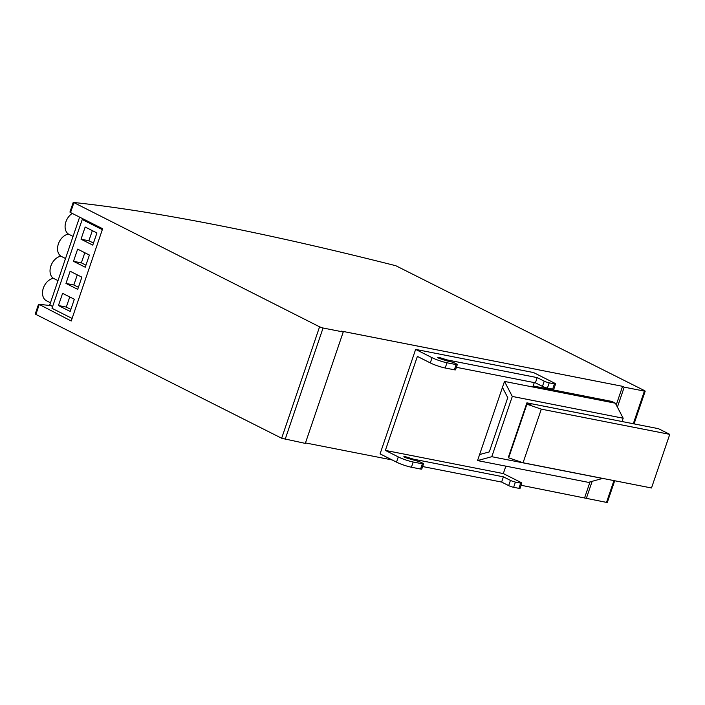 <?xml version="1.0" encoding="UTF-8"?>
<svg xmlns="http://www.w3.org/2000/svg" width="705" height="705" viewBox="0 0 705 705"><rect width="100%" height="100%" fill="white"/><g stroke="black" fill="none" stroke-linecap="round" stroke-linejoin="round"><path stroke-width="1.06" d="M644.396 391.116L624.216 387.151L622.568 386.322L341.59 331.147L343.238 331.976L323.057 328.01L319.576 326.82L73.602 202.458A930.917 127.772 -161.2 0 1 395.84 265.732L644.582 390.649L645.207 391.125L644.396 391.116L633.293 423.74M73.805 202.987L70.544 212.557L102.639 228.728L71.231 321.004L38.925 304.296A930.917 127.772 -161.2 0 1 51.262 305.688M614.698 480.757L607.278 502.542L521.092 485.269M392.147 459.942L305.468 442.925M343.238 331.976L305.309 443.401L281.648 438.246L35.876 314.404L35.25 313.928L38.511 304.357M70.544 212.557L69.918 212.082L73.179 202.511M622.568 386.322L616.24 404.908M590.023 481.912L584.639 497.748M447.252 359.947L446.935 360.881L439.233 358.413A3.745 0.511 18.8 0 1 437.655 357.409A3.745 0.511 18.8 0 1 440.907 357.973L447.252 359.947L537.184 377.607L544.225 381.149A3.71 0.511 -161.2 0 0 549.195 382.85L554.438 383.881A3.71 0.511 -161.2 0 0 555.602 383.89A3.71 0.511 -161.2 0 0 554.712 383.212L533.579 372.566L415.633 349.398L380.074 453.861L396.51 462.145A11.139 1.533 -161.2 0 0 411.412 467.23L420.585 469.036A3.71 0.511 -161.2 0 0 421.757 469.045L423.538 463.828A3.71 0.511 -161.2 0 1 422.365 463.811L420.585 469.036M534.284 382.603L532.795 386.992L615.359 403.207L611.834 401.436L533.139 385.979M624.216 387.151L617.404 407.137M592.147 481.339L586.278 498.576M102.331 229.645L82.229 219.519L85.719 220.207M72.104 318.44L52.003 308.305L82.229 219.519M52.567 306.64L49.826 304.63L79.612 217.131M479.594 454.549L489.296 451.905L507.759 397.664L502.453 387.398L504.489 381.431L512.306 396.439L491.79 456.699L477.541 460.585L502.453 387.398M602.687 478.404L588.411 482.352L505.846 466.146L503.317 473.575L520.933 482.449A3.71 0.511 -161.2 0 1 521.823 483.128A3.71 0.511 -161.2 0 1 520.66 483.11L518.88 488.336L513.637 487.305A3.71 0.511 -161.2 0 1 508.666 485.613L501.625 482.061L422.612 466.543M615.359 403.207L623.176 418.215L622.048 421.528L658.479 428.684L669.75 434.359L541.317 409.147L526.908 404.221L531.367 405.093L526.899 402.846L508.649 456.47L509.054 456.673M521.823 483.128L520.043 488.353A3.71 0.511 -161.2 0 1 518.88 488.336M446.926 360.872L450.275 361.621A3.71 0.511 -161.2 0 1 455.245 363.322L456.426 363.912A3.71 0.511 -161.2 0 1 457.316 364.591L455.536 369.817A3.71 0.511 -161.2 0 1 454.373 369.799L445.199 368.001A11.139 1.533 -161.2 0 1 430.288 362.908L417.378 356.395L385.371 450.407L398.29 456.919L396.51 462.145M415.633 349.398L432.068 357.682L430.288 362.908M457.316 364.591A3.71 0.511 -161.2 0 1 456.153 364.582L446.979 362.775A11.139 1.533 -161.2 0 1 432.068 357.682M89.385 255.043L77.647 249.129L73.496 261.317L85.243 267.23L89.385 255.043M96.92 232.941L85.173 227.019L81.031 239.207L92.769 245.12L96.92 232.941M77.717 289.341L81.859 277.153L70.121 271.24L65.97 283.428L77.717 289.341M74.333 299.264L62.595 293.351L58.444 305.538L70.183 311.451L74.333 299.264M73.047 236.404L68.447 234.086A12.258 8.654 -63.3 0 1 65.327 224.075A12.258 8.654 -63.3 0 1 72.271 213.43M57.995 280.625L53.395 278.308A12.258 8.654 -63.3 0 1 50.866 266.014A12.258 8.654 -63.3 0 1 60.921 256.197A12.258 8.654 -63.3 0 1 58.392 243.904A12.258 8.654 -63.3 0 1 68.447 234.086M50.452 302.771L46.477 300.771A12.258 8.654 -63.3 0 1 43.19 288.592A12.258 8.654 -63.3 0 1 53.395 278.308M526.899 402.846L622.048 421.528M512.306 396.439L623.176 418.215M491.79 456.699L602.66 478.466M477.541 460.585L505.846 466.146M532.795 386.992L504.489 381.431M385.371 450.407L503.317 473.575M422.365 463.811L413.192 462.013A11.139 1.533 -161.2 0 1 398.29 456.919M520.66 483.11L515.417 482.088A3.71 0.511 -161.2 0 1 510.446 480.387L503.396 476.836L413.474 459.175L407.12 457.21A3.745 0.511 18.8 0 0 403.877 456.637A3.745 0.511 18.8 0 0 405.454 457.642L416.496 460.858A3.71 0.511 -161.2 0 1 421.467 462.55L422.639 463.141A3.71 0.511 -161.2 0 1 423.538 463.828M503.396 476.836L501.625 482.061M555.602 383.89L553.83 389.116A3.71 0.511 -161.2 0 1 552.658 389.107L547.415 388.076A3.71 0.511 -161.2 0 1 542.453 386.375L535.403 382.824L456.391 367.314M537.184 377.607L535.403 382.824M84.811 252.743L81.366 262.859L85.939 265.168M81.366 262.859L73.496 261.317M92.337 230.632L88.892 240.749L93.465 243.058M88.892 240.749L81.031 239.207M77.286 274.853L73.84 284.97L78.414 287.279M73.84 284.97L65.97 283.428M69.751 296.955L66.305 307.08L70.888 309.389M66.305 307.08L58.444 305.538M65.521 258.515L60.921 256.197M669.75 434.359L651.499 487.983L523.066 462.762L508.658 457.845L526.908 404.221M541.317 409.147L523.066 462.762M39.136 304.833L35.876 314.404M319.576 326.82L281.648 438.246M323.057 328.01L285.12 439.435M613.932 480.607L606.467 502.533M515.417 482.088L513.637 487.305M510.446 480.387L508.666 485.613M413.474 459.175L413.156 460.109M412.24 458.849L411.94 459.722M407.12 457.21L406.829 458.083M413.192 462.013L411.412 467.23M446.979 362.775L445.199 368.001M456.153 364.582L454.373 369.799M440.907 357.973L440.607 358.854M446.018 359.612L445.719 360.493M544.225 381.149L542.453 386.375M549.195 382.85L547.415 388.076M554.438 383.881L552.658 389.107M645.207 391.125L634.059 423.89"/></g></svg>
